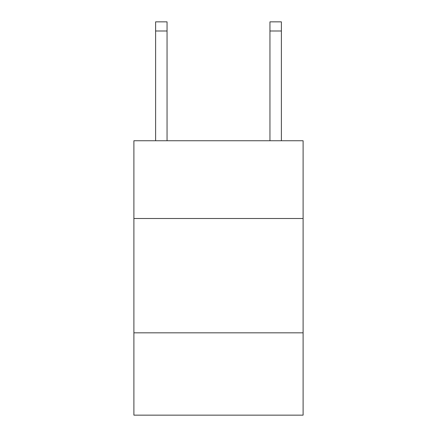 <?xml version="1.0" encoding="UTF-8"?>
<svg xmlns="http://www.w3.org/2000/svg" width="437" height="437" viewBox="0 0 437 437"><rect width="100%" height="100%" fill="white"/><g stroke="black" fill="none" stroke-linecap="round" stroke-linejoin="round"><path stroke-width="0.66" d="M303.103 218.5L303.103 140.752L133.897 140.752L133.897 218.5L303.103 218.5L303.103 415.15L133.897 415.15L133.897 218.5M303.103 332.83L133.897 332.83M167.049 140.752L167.049 30.994L155.616 30.994L155.616 21.85L167.049 21.85L167.049 30.994M155.616 140.752L155.616 30.994M281.384 140.752L281.384 21.85L269.951 21.85L269.951 140.752M269.951 30.994L281.384 30.994"/></g></svg>
